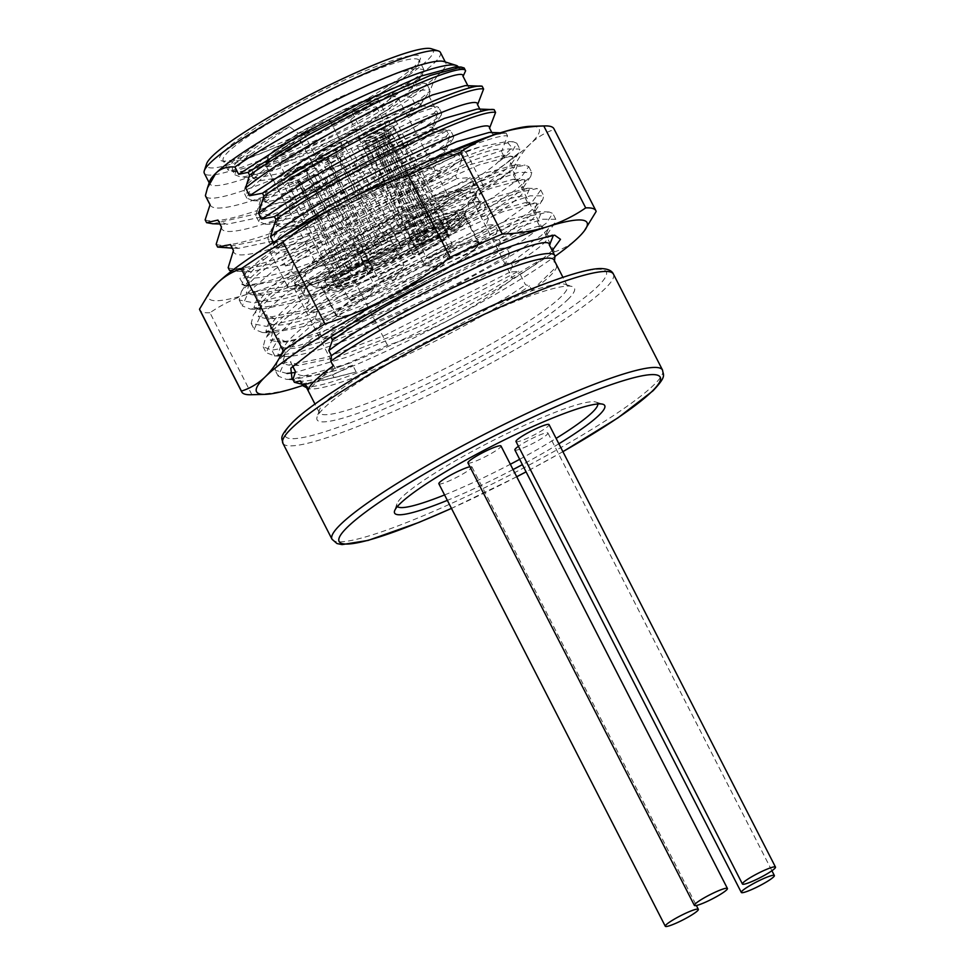 <?xml version="1.0" encoding="UTF-8"?>
<svg xmlns="http://www.w3.org/2000/svg" width="975" height="975" viewBox="0 0 975 975"><rect width="100%" height="100%" fill="white"/><g stroke="black" fill="none" stroke-linecap="round" stroke-linejoin="round"><path stroke-width="0.73" stroke-dasharray="4.88 3.66" d="M431.34 48.75A127.298 16.429 -27.1 0 1 427.269 60.413A127.298 16.429 -27.1 0 1 297.497 137.451A127.298 16.429 -27.1 0 1 206.627 163.751M414.972 65.886A112.71 14.552 -27.1 0 1 313.072 127.871A112.71 14.552 -27.1 0 1 221.337 160.741A112.71 14.552 -27.1 0 1 224.945 150.418A112.71 14.552 -27.1 0 1 339.848 82.205A112.71 14.552 -27.1 0 1 420.31 58.927A112.71 14.552 -27.1 0 1 414.972 65.886M440.395 52.431A132.6 17.111 -27.1 0 1 434.131 63.107A132.6 17.111 -27.1 0 1 306.564 139.754A132.6 17.111 -27.1 0 1 204.311 173.245M209.686 181.277A132.6 17.111 152.9 0 0 209.698 183.775A132.6 17.111 152.9 0 0 311.963 150.284A132.6 17.111 152.9 0 0 439.53 73.649C434.753 78.232 431.242 85.727 428.976 96.123A141.887 18.318 152.9 0 1 292.634 170.759A141.887 18.318 152.9 0 1 205.627 196.194M210.039 204.811L210.076 204.701C212.513 210.892 229.613 208.516 261.373 197.559C313.511 180.399 395.947 139.973 437.69 113.149L428.976 96.123M205.14 219.863C212.477 222.763 229.881 219.643 257.351 210.502L261.373 197.559M333.194 365.93L308.392 389.963M292.719 366.198L290.379 361.628L282.214 363.602L284.42 356.558L282.982 353.742L277.838 354.815L281.397 344.077L278.399 338.215L270.233 340.19L272.439 333.145L271.001 330.33L265.858 331.403L269.417 320.665L266.419 314.803L258.253 316.778L260.459 309.733L259.021 306.918L253.878 307.99L257.437 297.253L254.438 291.403L246.273 293.365L248.479 286.321L247.041 283.506L241.897 284.578L245.456 273.841L242.458 267.991L232.708 270.173M274.804 241.617L273.5 242.434M273.561 242.556L285.98 240.082L279.996 245.871L279.447 247.492L280.885 250.307L286.15 249.21L282.543 260.118C348.099 208.955 505.842 135.098 501.503 151.673L507.561 135.854C496.507 134.355 449.036 152.795 394.034 181.021C357.715 198.437 324.395 216.401 294.084 234.926L285.98 240.082M553.373 235.402L547.962 235.877L546.524 233.074L548.925 226.943L540.455 227.76L537.457 221.91L541.552 211.977L535.982 212.465L534.544 209.662L537.018 203.361L528.462 204.348L525.476 198.498L529.571 188.565L524.002 189.053L522.563 186.249L525.038 179.948L516.482 180.936L513.484 175.086L517.591 165.153L512.021 165.64L510.583 162.837L513.057 156.536L504.502 157.523L501.284 155.829L468.305 165.226L409.061 192.112L341.36 229.137L285.541 265.968L282.543 260.118M285.541 265.968L293.597 264.018L291.428 270.904C266.943 289.002 256.145 301.007 259.021 306.918L260.301 309.453L262.373 301.336L292.866 273.719L291.428 270.904M292.866 273.719L298.131 272.622L294.523 283.53C360.08 232.367 517.822 158.511 513.484 175.086L516.336 180.448L513.264 179.242L480.285 188.638L421.042 215.524L353.34 252.549L297.521 289.38L294.523 283.53M297.521 289.38L305.577 287.43L303.408 294.316C278.923 312.414 268.125 324.419 271.001 330.33L272.281 332.865L274.353 324.748L304.846 297.131L303.408 294.316M304.846 297.131L310.111 296.034L306.503 306.942C372.06 255.779 529.803 181.923 525.476 198.498L528.316 203.848L525.245 202.654L492.265 212.05L433.022 238.936L365.32 275.962L309.502 312.792L306.503 306.942M309.502 312.792L317.558 310.842L315.388 317.728C290.903 335.827 280.105 347.831 282.982 353.742L284.261 356.277L286.333 348.16L316.826 320.543L315.388 317.728M316.826 320.543L322.091 319.447L318.484 330.354C384.04 279.191 541.783 205.335 537.457 221.91L540.321 227.321L537.859 226.358L505.976 235.987L447.013 263.518L379.117 301.507L323.127 339.41L318.484 330.354M323.127 339.41L328.465 337.825L327.917 339.519M302.652 385.503A185.652 23.961 152.9 0 0 453.07 317.85A185.652 23.961 152.9 0 0 554.982 256.388M552.216 250.563L544.062 257.632C507.049 286.93 413.717 337.569 349.379 363.261L314.718 375.399L292.963 379.58M585.329 229.576L578.285 237.534C571.326 244.213 563.379 249.003 554.434 251.891A198.912 25.667 -27.1 0 1 512.643 278.704C493.716 293.682 473.862 306.735 453.07 317.85C432.242 328.88 410.39 338.02 387.514 345.296A198.912 25.667 -27.1 0 1 335.29 368.526C323.322 376.752 310.428 383.065 296.583 387.465C282.689 391.767 267.784 394.18 251.879 394.692A198.912 25.667 -27.1 0 1 250.868 394.741M335.29 368.526L293.353 286.589C277.448 287.101 262.555 289.514 248.662 293.816A185.652 23.961 152.9 0 0 405.149 224.201C425.977 213.184 447.83 204.031 470.706 196.755L512.643 278.704M251.879 394.692L209.954 312.756C221.91 304.529 234.817 298.216 248.662 293.816A185.652 23.961 152.9 0 1 211.453 289.612M387.514 345.296L345.589 263.348C364.516 248.369 384.369 235.328 405.149 224.201A185.652 23.961 152.9 0 0 530.363 143.886C537.322 137.219 545.281 132.429 554.214 129.529L596.152 211.478M554.434 251.891L512.497 169.955C517.493 159.352 523.453 150.662 530.363 143.886A185.652 23.961 152.9 0 0 530.595 126.299M209.954 312.756A198.912 25.667 -27.1 0 1 199.79 309.965M279.996 245.871L261.105 258.948L239.862 278.448L244.201 285.919L265.931 281.994L301.458 269.612C365.796 243.921 459.128 193.282 496.141 163.983L511.948 147.603L506.781 141.521L481.26 146.591C460.151 152.258 431.072 163.739 394.034 181.021M345.589 263.348A198.912 25.667 -27.1 0 1 293.353 286.589M512.497 169.955A198.912 25.667 -27.1 0 1 470.706 196.755M553.934 128.749A198.912 25.667 -27.1 0 1 554.214 129.529M286.15 249.21C340.031 210.929 438.043 160.692 481.26 146.591M504.355 157.036L501.503 151.673L504.502 157.523M507.561 135.854L506.122 133.051L494.02 134.818M422.626 163.41L294.084 234.926M506.122 133.051L492.521 134.111L489.304 132.417M492.521 134.111L489.584 128.152M494.142 109.639L480.541 110.699L477.323 109.005M480.541 110.699L477.604 104.739M482.162 86.227L468.561 87.287L465.343 85.593M468.561 87.287L463.076 76.367M464.173 67.994L459.115 68.835L457.714 67.287M459.115 68.835L458.469 67.555C450.584 66.983 444.271 69.018 439.53 73.649A132.6 17.111 -27.1 0 0 445.794 62.961L445.283 61.961M458.25 66.922A141.887 18.318 -27.1 0 1 458.469 67.555M443.771 61.498A132.6 17.111 -27.1 0 1 445.794 62.961M437.69 113.149L431.633 128.956L433.071 131.771L446.672 130.711C404.942 157.536 322.493 197.962 270.355 215.109L226.931 224.274L218.254 220.862M221.459 227.126L221.496 227.017C220.228 249.576 381.042 181.728 449.67 136.561L446.672 130.711M449.67 136.561L443.613 152.368L445.051 155.183L458.652 154.123L337.387 216.986L276.912 240.301L238.448 248.357L230.77 245.334M233.439 250.538L233.476 250.429C232.208 272.988 393.023 205.14 461.65 159.973L458.652 154.123M461.65 159.973L455.593 175.78L457.031 178.596L470.633 177.535L349.367 240.398L288.892 263.713L250.429 271.769L242.458 267.991M242.751 268.747L245.456 273.841C245.578 291.44 354.595 250.27 433.656 206.627L473.631 183.385L470.633 177.535M473.631 183.385L469.572 193.16L475.02 192.684L509.84 166.298L510.583 162.837M510.693 163.008L512.021 165.64C513.849 169.504 502.003 179.461 476.458 195.488L475.02 192.684M476.458 195.488L473.935 201.935L482.613 200.947L442.638 224.177L336.704 274.109L291.464 289.977L262.421 295.181L254.438 291.403M254.731 292.159L257.437 297.253C256.169 319.812 416.983 251.964 485.611 206.798L482.613 200.947M485.611 206.798L481.553 216.572L487 216.097L521.82 189.711L522.563 186.249M522.673 186.42L524.002 189.053C525.83 192.916 513.983 202.873 488.438 218.9L487 216.097M488.438 218.9L485.916 225.347L494.593 224.36L373.327 287.223L312.853 310.538L274.389 318.593L266.419 314.803M266.711 315.571L269.417 320.665C268.149 343.224 428.963 275.377 497.591 230.21L494.593 224.36M497.591 230.21L493.533 239.984L498.981 239.509L533.8 213.123L534.544 209.662M534.653 209.832L535.982 212.465C537.81 216.328 525.964 226.273 500.419 242.312L498.981 239.509M500.419 242.312L497.896 248.759L506.573 247.772L385.308 310.635L324.833 333.95L286.37 342.006L278.399 338.215M278.692 338.983L281.397 344.077C280.13 366.637 440.944 298.777 509.572 253.622L506.573 247.772M509.572 253.622L505.513 263.396L510.961 262.921L545.768 236.547L546.524 233.074M546.634 233.244L547.962 235.877C549.79 239.74 537.944 249.685 512.399 265.724L510.961 262.921M512.399 265.724L509.876 272.171L518.554 271.184L397.288 334.047L336.814 357.362L298.35 365.418L290.379 361.628M531.96 290.513L556.762 266.48A139.23 17.964 -27.1 0 1 549.949 276.01A139.23 17.964 -27.1 0 1 531.96 290.513L529.559 285.833L525.501 284.761L518.554 271.184M556.762 266.48L554.495 260.837M554.994 256.181L549.473 245.2M509.876 272.171L384.686 335.376L325.882 357.533L288.576 365.064L282.214 363.602M516.823 244.323L552.557 235.182M544.062 257.632L491.01 290.075L419.457 326.503L348.002 356.801L295.206 372.487M287.028 373.462L275.157 370.232L277.363 361.603L294.121 344.467L324.492 321.835L411.023 270.051L498.798 227.65L530.571 215.792L549.083 211.989L552.74 213.415L546.378 223.08L522.783 240.533L437.336 288.612L337.63 332.792L297.887 345.82L271.854 350.11L263.177 346.832L265.383 338.203L282.128 321.067L312.487 298.447L399.007 246.651L486.781 204.25L518.566 192.38L537.091 188.577L540.759 190.015L532.801 201.082L504.343 221.288L405.332 275.023L300.836 318.033L266.321 326.357L251.197 323.42L253.402 314.779L270.173 297.631L300.532 275.011L387.063 223.226L474.825 180.826L506.598 168.967L525.123 165.165L528.779 166.591L520.833 177.657L492.387 197.864L393.364 251.599L288.856 294.621L254.329 302.945L239.216 299.995L241.422 291.367L258.192 274.219L288.551 251.599L375.082 199.814L462.845 157.414L494.63 145.555L513.143 141.753L516.799 143.191L512.655 150.723L496.141 163.983M497.896 248.759C431.255 289.66 305.845 344.48 276.839 341.664L286.37 342.006M322.091 319.447L381.968 281.836L449.719 245.846L507.305 220.399L539.455 211.636L541.552 211.977M284.42 356.558L284.493 356.314C313.572 359.117 439.067 304.212 505.513 263.396M301.738 384.028L334.072 377.715L356.168 371.975L307.247 384.235L300.495 381.591M356.168 371.975L352.718 365.235L332.633 374.912C311.123 381.286 297.887 382.822 292.927 379.494M352.718 365.235C317.692 376.777 298.618 378.922 295.51 371.646L295.474 371.768M303.444 386.051A141.887 18.318 152.9 0 0 394.692 356.899A141.887 18.318 152.9 0 0 525.501 284.761M306.223 386.965A139.23 17.964 152.9 0 0 307.491 388.16A139.23 17.964 152.9 0 0 400.274 358.069A139.23 17.964 152.9 0 0 529.559 285.833M325.979 401.505A139.23 17.964 152.9 0 0 319.398 410.097A139.23 17.964 152.9 0 0 319.41 412.717A139.23 17.964 152.9 0 0 426.782 377.557A139.23 17.964 152.9 0 0 560.722 297.082A139.23 17.964 152.9 0 0 567.304 285.87A139.23 17.964 152.9 0 0 565.183 284.322A139.23 17.964 152.9 0 0 451.864 324.931A139.23 17.964 152.9 0 0 325.979 401.505M554.129 260.118A139.23 17.964 -27.1 0 1 554.361 261.8M567.596 299.776A144.544 18.659 152.9 0 0 572.227 286.528A144.544 18.659 152.9 0 0 454.582 328.697A144.544 18.659 152.9 0 0 323.907 408.172A144.544 18.659 152.9 0 0 317.07 417.105A144.544 18.659 152.9 0 0 420.249 387.246A144.544 18.659 152.9 0 0 567.596 299.776M558.87 443.783A118.024 15.234 -27.1 0 1 522.381 464.624M513.045 469.56A118.024 15.234 -27.1 0 1 447.354 500.358M597.809 403.979A112.71 14.552 152.9 0 0 595.896 402.053A112.71 14.552 152.9 0 0 504.16 434.935A112.71 14.552 152.9 0 0 402.248 496.909A112.71 14.552 152.9 0 0 396.923 503.868A112.71 14.552 152.9 0 0 397.361 506.549M444.576 494.934A112.71 14.552 152.9 0 0 510.339 464.271M519.663 459.322A112.71 14.552 152.9 0 0 556.103 438.384M438.86 483.771A18.562 2.401 152.9 0 0 453.18 479.078A18.562 2.401 152.9 0 0 471.035 468.341A18.562 2.401 152.9 0 0 471.912 466.854A18.562 2.401 152.9 0 0 469.901 466.745M516.007 441.529A18.562 2.401 152.9 0 0 530.327 436.837A18.562 2.401 152.9 0 0 548.182 426.112A18.562 2.401 152.9 0 0 549.059 424.612M514.873 449.95A18.562 2.401 152.9 0 0 529.193 445.258A18.562 2.401 152.9 0 0 547.048 434.533A18.562 2.401 152.9 0 0 547.926 433.034A18.562 2.401 152.9 0 0 536.347 436.447A18.562 2.401 152.9 0 0 518.456 446.306M467.939 462.906A18.562 2.401 152.9 0 0 482.259 458.226A18.562 2.401 152.9 0 0 500.114 447.488A18.562 2.401 152.9 0 0 500.992 446.002M334.072 377.715L332.633 374.912M349.379 363.261L293.048 379.068M289.843 379.324L286.418 379.36L278.155 376.094L284.615 362.103L311.573 338.971L407.587 279.386L509.084 230.514L542.1 219.265L555.738 219.277L554.738 223.104L540.857 235.877L512.765 254.633L427.391 300.861L334.961 340.738L298.777 352.231L274.853 355.96L266.175 352.682L272.622 338.703L299.569 315.571L395.606 255.974L497.116 207.102L530.144 195.841L543.758 195.865L542.783 199.68L528.864 212.477L500.638 231.307L414.911 277.692L322.274 317.582L286.175 328.965L262.47 332.536L254.195 329.27L260.654 315.278L287.601 292.159L383.602 232.574L485.111 183.69L518.139 172.441L531.777 172.453L530.802 176.256L516.884 189.053L488.682 207.894L402.955 254.268L310.33 294.158L274.219 305.553L250.514 309.124L242.214 305.858L248.674 291.866L275.632 268.734L371.646 209.15L473.143 160.278L506.171 149.029L519.797 149.041L518.81 152.856L492.936 174.086L438.896 206.225L369.537 241.032L301.458 269.612M548.925 226.943L547.207 226.7L514.702 235.938L455.825 262.555L387.209 299.8L328.465 337.825M277.838 354.815L284.493 356.314L274.853 355.96L271.854 350.11L276.839 341.664L270.233 340.19M473.935 201.935L443.93 219.058L331.378 272.33L283.359 289.258L252.635 294.828L246.273 293.365M298.131 272.622L357.983 235.024L425.673 199.058L483.283 173.599L515.495 164.812L517.591 165.153M485.916 225.347L360.799 288.527L301.957 310.696L264.615 318.24L258.253 316.778M310.111 296.034L369.952 258.448L437.69 222.458L495.3 196.999L527.463 188.224L529.571 188.565M248.479 286.321L250.392 277.924L280.885 250.307M253.878 307.99L260.288 309.477L297.619 301.933L356.436 279.764L481.553 216.572M241.897 284.578L248.308 286.065L279.008 280.507L326.978 263.591L439.42 210.368L469.572 193.16M261.105 258.948L264.091 259.533C250.331 271.257 244.652 279.252 247.041 283.506L248.32 286.041L244.201 285.919M537.018 203.361L534.873 203.007L502.686 211.794L445.051 237.266L377.349 273.256L317.558 310.842M265.858 331.403L272.257 332.889L309.575 325.345L368.416 303.176L493.533 239.984M525.038 179.948L522.893 179.595L490.717 188.382L433.132 213.83L365.442 249.807L305.577 287.43M513.057 156.536L510.912 156.183L478.737 164.97L421.102 190.442L353.401 226.432L293.597 264.018M231.697 270.952L234.28 271.184L271.257 263.847L329.587 242.129L457.031 178.596M228.162 267.686C247.345 277.058 379.884 221.191 455.593 175.78M222.3 247.772L259.277 240.435L317.606 218.717L445.051 155.183M216.182 244.274C235.365 253.646 367.904 197.779 443.613 152.368M212.842 223.75L258.789 213.306C308.709 196.609 384.369 160.582 433.071 131.771M270.355 215.109L258.789 213.306L257.351 210.502C307.271 193.793 382.931 157.767 431.633 128.956M264.091 259.533L279.447 247.492M413.936 69.225A110.065 14.211 -27.1 0 1 314.425 129.748A110.065 14.211 -27.1 0 1 224.847 161.85A110.065 14.211 -27.1 0 1 223.178 160.631A110.065 14.211 -27.1 0 1 228.369 151.759A110.065 14.211 -27.1 0 1 334.254 88.152A110.065 14.211 -27.1 0 1 419.128 60.353A110.065 14.211 -27.1 0 1 419.14 62.424A110.065 14.211 -27.1 0 1 413.936 69.225M418.726 78.585L382.237 104.666L324.09 136.671L266.65 162.216L231.928 171.527L227.955 169.967L233.171 161.131L274.292 132.161L338.898 97.549L397.629 73.028L416.02 68.36L423.906 69.688L422.845 73.832L418.726 78.585M289.38 126.592L247.333 156.622L236.791 167.688L234.865 174.769L232.525 170.186A106.104 13.699 152.9 0 1 237.522 161.631A106.104 13.699 152.9 0 1 289.38 126.592L298.277 133.319A91.626 11.822 -27.1 0 1 358.434 102.875L392.986 87.945L412.827 82.765L414.57 86.227L422.845 73.832M232.513 170.186A106.104 13.699 152.9 0 0 236.352 171.685A106.104 13.699 152.9 0 0 240.094 171.466C269.088 169.54 372.316 119.962 403.601 96.001L414.57 86.227M234.865 174.769L241.3 177.316L273.439 170.601L322.969 151.478L414.741 103.484L429.256 91.723L429.756 89.798L420.932 90.273L399.177 98.256L332.061 131.783L268.588 172.465L250.892 188.37L246.833 198.169L253.317 200.728L294.694 190.893L357.13 164.787L414.034 134.83L441.236 115.148L441.724 113.21L432.9 113.685L411.145 121.68L344.041 155.208L280.581 195.877L262.872 211.77L258.814 221.581L265.285 224.14L306.662 214.317L369.111 188.199L426.026 158.243L453.217 138.548L453.716 136.622L444.88 137.097L423.126 145.092L356.009 178.62L292.537 219.302L274.84 235.194L270.794 244.993L277.278 247.553L308.831 241.008L279.52 247.638L275.864 240.52L280.069 235.572L314.048 210.161L365.588 180.582L414.546 157.645L442.15 149.419L444.478 150.418A91.626 11.822 -27.1 0 1 444.661 150.698A91.626 11.822 -27.1 0 1 440.334 158.072A91.626 11.822 -27.1 0 1 427.672 168.2L336.862 212.599L295.547 226.017L282.774 227.541L276.912 225.176L278.497 218.924L280.471 216.304L311.11 191.234L360.165 161.411L407.233 137.963L432.668 129.443L434.058 129.98L428.976 135.878L393.266 157.511L338.203 183.727L288.076 201.557L272.135 204.153L264.932 201.764L266.516 195.5L268.491 192.892L299.13 167.822L348.197 137.999L395.253 114.55L420.688 106.031L422.077 106.567L416.995 112.466L381.286 134.099L326.223 160.314L276.096 178.145L260.154 180.741L252.952 178.352L254.536 172.1L293.694 140.022L358.434 102.875M298.277 133.319L262.141 159.559L253.11 169.26L251.513 175.537L257.485 177.913L285.59 172.209L328.417 155.963L407.513 115.269L414.741 103.484L411.742 97.634L423.589 88.786L426.758 83.947L424.893 83.216L393.01 93.758L335.424 122.399L277.717 157.767L245.554 185.567L243.848 192.319L254.17 194.768L277.424 189.698L347.539 162.021L413.997 127.201L433.192 114.233L438.738 107.36L436.885 106.628L405.015 117.171L347.429 145.799L289.721 181.155L257.546 208.979L255.816 215.731L266.138 218.181L289.38 213.123L359.495 185.445L425.965 150.625L445.161 137.646L450.718 130.772L448.853 130.041L416.983 140.583L359.397 169.211L301.677 204.592L269.514 232.403L267.808 239.143L274.511 241.702L289.209 239.765L336.862 223.86L441.651 171.746A106.104 13.699 -27.1 0 1 308.831 241.008M276.912 225.176L275.474 222.361L279.033 213.501L312.122 186.761L364.565 155.427L412.096 132.49L426.721 127.347L432.62 127.177L432.254 128.627L427.538 133.075L349.55 175.354L301.36 194.415L269.502 201.325L263.494 198.949L267.053 190.088L300.142 163.349L352.584 132.015L400.116 109.078L414.741 103.935L420.639 103.764L420.274 105.202L407.513 115.269M427.672 168.2L441.651 171.746M275.474 222.361L281.47 224.738L317.826 216.316L372.048 193.952L421.115 168.468L444.234 152.027L444.478 150.418M240.094 171.466C267.369 172.38 374.875 123.167 411.742 97.634L403.601 96.001M460.663 160.534L419.53 189.491L354.924 224.104L296.193 248.625L277.802 253.293L269.917 251.964L270.977 247.833L275.096 243.067L311.586 216.998L369.732 184.994L427.172 159.437L461.894 150.126L465.867 151.686L460.663 160.534M287.869 287.052A110.065 14.211 152.9 0 1 293.073 278.192A110.065 14.211 -27.1 0 1 398.946 214.573A110.065 14.211 -27.1 0 1 483.832 186.773A110.065 14.211 -27.1 0 1 478.628 195.646A110.065 14.211 152.9 0 1 372.755 259.265A110.065 14.211 152.9 0 1 287.869 287.052L269.917 251.964M471.924 198.632A102.107 13.175 -27.1 0 1 379.604 254.78A102.107 13.175 -27.1 0 1 296.51 284.566A102.107 13.175 -27.1 0 1 299.776 275.206A102.107 13.175 -27.1 0 1 403.869 213.415A102.107 13.175 -27.1 0 1 476.751 192.331A102.107 13.175 -27.1 0 1 471.924 198.632M470.888 201.959A99.45 12.833 -27.1 0 1 380.969 256.657A99.45 12.833 -27.1 0 1 300.032 285.663A99.45 12.833 -27.1 0 1 298.508 284.566A99.45 12.833 -27.1 0 1 303.213 276.547A99.45 12.833 -27.1 0 1 398.885 219.07A99.45 12.833 -27.1 0 1 475.581 193.952A99.45 12.833 -27.1 0 1 475.593 195.829A99.45 12.833 -27.1 0 1 470.888 201.959M480.37 203.312A99.45 12.833 -27.1 0 0 403.674 228.43A99.45 12.833 -27.1 0 0 308.002 285.919A99.45 12.833 152.9 0 0 303.31 293.926A99.45 12.833 152.9 0 0 380.006 268.808A99.45 12.833 152.9 0 0 475.678 211.331A99.45 12.833 -27.1 0 0 480.37 203.312L475.581 193.952M461.699 217.547A82.875 10.701 -27.1 0 1 386.77 263.116A82.875 10.701 -27.1 0 1 319.325 287.296A82.875 10.701 -27.1 0 1 321.969 279.703A82.875 10.701 -27.1 0 1 406.465 229.539A82.875 10.701 -27.1 0 1 465.623 212.428A82.875 10.701 -27.1 0 1 461.699 217.547M460.663 220.886A80.23 10.359 -27.1 0 1 388.135 265.005A80.23 10.359 -27.1 0 1 322.835 288.405A80.23 10.359 -27.1 0 1 321.616 287.515A80.23 10.359 -27.1 0 1 325.406 281.044A80.23 10.359 -27.1 0 1 402.59 234.683A80.23 10.359 -27.1 0 1 464.453 214.415A80.23 10.359 -27.1 0 1 464.466 215.926A80.23 10.359 -27.1 0 1 460.663 220.886M475.044 248.978A80.23 10.359 -27.1 0 1 397.861 295.34A80.23 10.359 -27.1 0 1 335.997 315.607A80.23 10.359 -27.1 0 1 339.788 309.136A80.23 10.359 -27.1 0 1 416.959 262.775A80.23 10.359 -27.1 0 1 478.835 242.507A80.23 10.359 -27.1 0 1 475.044 248.978M474.484 249.222A79.56 10.274 152.9 0 0 478.237 242.812A79.56 10.274 152.9 0 0 416.886 262.909A79.56 10.274 152.9 0 0 340.348 308.892A79.56 10.274 152.9 0 0 336.582 315.303A79.56 10.274 152.9 0 0 397.946 295.206A79.56 10.274 152.9 0 0 474.484 249.222M324.602 291.891A79.56 10.274 -27.1 0 0 385.966 271.793A79.56 10.274 -27.1 0 0 462.503 225.81A79.56 10.274 152.9 0 0 466.257 219.399A79.56 10.274 152.9 0 0 404.905 239.497A79.56 10.274 152.9 0 0 328.368 285.48A79.56 10.274 -27.1 0 0 324.602 291.891L336.582 315.303M458.031 227.797A74.258 9.579 152.9 0 0 461.541 221.812A74.258 9.579 152.9 0 0 404.272 240.569A74.258 9.579 152.9 0 0 332.841 283.493A74.258 9.579 -27.1 0 0 329.331 289.478A74.258 9.579 -27.1 0 0 386.6 270.721A74.258 9.579 -27.1 0 0 458.031 227.797M453.802 219.521A74.258 9.579 152.9 0 0 457.299 213.537A74.258 9.579 152.9 0 0 454.618 212.489A74.258 9.579 152.9 0 0 392.535 235.962A74.258 9.579 152.9 0 0 328.599 275.218A74.258 9.579 152.9 0 0 325.808 278.399A74.258 9.579 152.9 0 0 325.089 281.202A74.258 9.579 152.9 0 0 382.358 262.446A74.258 9.579 152.9 0 0 453.802 219.521M445.49 203.3A74.258 9.579 152.9 0 0 448.281 200.119A74.258 9.579 152.9 0 0 449 197.316A74.258 9.579 152.9 0 0 391.731 216.072A74.258 9.579 152.9 0 0 320.3 258.997A74.258 9.579 152.9 0 0 316.79 264.981A74.258 9.579 152.9 0 0 319.471 266.029A74.258 9.579 152.9 0 0 381.566 242.556A74.258 9.579 152.9 0 0 445.49 203.3M269.344 159.413A74.258 9.579 152.9 0 0 265.822 163.995A74.258 9.579 152.9 0 0 265.834 165.397A74.258 9.579 152.9 0 0 323.103 146.64A74.258 9.579 152.9 0 0 394.534 103.716A74.258 9.579 152.9 0 0 398.044 97.732A74.258 9.579 152.9 0 0 396.91 96.915A74.258 9.579 152.9 0 0 336.472 118.572A74.258 9.579 152.9 0 0 269.344 159.413M387.672 101.022A68.957 8.897 152.9 0 0 389.878 94.709A68.957 8.897 152.9 0 0 333.755 114.818A68.957 8.897 152.9 0 0 271.416 152.734A68.957 8.897 152.9 0 0 268.149 156.999A68.957 8.897 152.9 0 0 317.375 142.752A68.957 8.897 152.9 0 0 387.672 101.022M329.038 121.217A14.588 1.877 152.9 0 0 329.721 120.047A14.588 1.877 152.9 0 0 318.472 123.727A14.588 1.877 152.9 0 0 304.444 132.161A14.588 1.877 152.9 0 0 303.761 133.331A14.588 1.877 152.9 0 0 315.01 129.651A14.588 1.877 152.9 0 0 329.038 121.217M377.106 99.84A14.588 1.877 152.9 0 0 377.788 98.658A14.588 1.877 152.9 0 0 366.539 102.351A14.588 1.877 152.9 0 0 352.511 110.772A14.588 1.877 152.9 0 0 351.817 111.954A14.588 1.877 152.9 0 0 363.066 108.262A14.588 1.877 152.9 0 0 377.106 99.84M375.972 108.262A14.588 1.877 152.9 0 0 376.655 107.079A14.588 1.877 152.9 0 0 365.406 110.772A14.588 1.877 152.9 0 0 351.378 119.194A14.588 1.877 152.9 0 0 350.683 120.376A14.588 1.877 152.9 0 0 361.932 116.683A14.588 1.877 152.9 0 0 375.972 108.262M299.959 142.07A14.588 1.877 152.9 0 0 300.641 140.9A14.588 1.877 152.9 0 0 289.392 144.58A14.588 1.877 152.9 0 0 275.364 153.014A14.588 1.877 152.9 0 0 274.682 154.184A14.588 1.877 152.9 0 0 285.931 150.503A14.588 1.877 152.9 0 0 299.959 142.07M341.018 144.629A14.588 1.877 152.9 0 0 341.701 143.459A14.588 1.877 152.9 0 0 330.452 147.14A14.588 1.877 152.9 0 0 316.424 155.573A14.588 1.877 152.9 0 0 315.742 156.743A14.588 1.877 152.9 0 0 326.991 153.063A14.588 1.877 152.9 0 0 341.018 144.629M346.052 142.387A20.548 2.657 152.9 0 0 347.015 140.741A20.548 2.657 152.9 0 0 331.171 145.933A20.548 2.657 152.9 0 0 311.391 157.804A20.548 2.657 152.9 0 0 310.428 159.461A20.548 2.657 152.9 0 0 326.272 154.269A20.548 2.657 152.9 0 0 346.052 142.387M401.237 250.246A20.548 2.657 152.9 0 0 402.212 248.588A20.548 2.657 152.9 0 0 402.066 248.442A20.548 2.657 152.9 0 0 385.673 254.109A20.548 2.657 152.9 0 0 366.588 265.663A20.548 2.657 152.9 0 0 365.576 267.113A20.548 2.657 152.9 0 0 365.613 267.308A20.548 2.657 152.9 0 0 381.469 262.129A20.548 2.657 152.9 0 0 401.237 250.246M400.164 249.478A19.89 2.572 152.9 0 0 401.103 247.882A19.89 2.572 152.9 0 0 400.957 247.735A19.89 2.572 152.9 0 0 385.101 253.22A19.89 2.572 152.9 0 0 366.624 264.396A19.89 2.572 152.9 0 0 365.649 265.797A19.89 2.572 152.9 0 0 365.686 266.004A19.89 2.572 152.9 0 0 381.03 260.971A19.89 2.572 152.9 0 0 400.164 249.478M345.284 147.53L396.74 239.363A19.89 2.572 152.9 0 0 396.74 239.363A19.89 2.572 152.9 0 1 395.801 240.971A19.89 2.572 -27.1 0 1 376.703 252.452A19.89 2.572 152.9 0 1 369.988 255.438L326.467 159.291A15.917 2.06 152.9 0 0 344.528 148.809A15.917 2.06 152.9 0 0 345.284 147.53A15.917 2.06 152.9 0 0 335.766 150.284A15.917 2.06 152.9 0 0 316.948 162.021A15.917 2.06 152.9 0 0 326.467 159.291C327.588 158.767 328.855 159.937 330.269 162.776L371.585 253.89L369.988 255.438A19.89 2.572 -27.1 0 1 361.335 257.485A19.89 2.572 -27.1 0 1 361.323 257.485A19.89 2.572 -27.1 0 1 362.273 255.889A19.89 2.572 152.9 0 1 381.383 244.408L379.787 245.944A14.588 1.877 152.9 0 0 366.746 253.902A14.588 1.877 -27.1 0 0 366.052 255.072L378.032 278.484A14.588 1.877 -27.1 0 1 378.727 277.314A14.588 1.877 152.9 0 1 392.754 268.881A14.588 1.877 152.9 0 1 404.003 265.2A14.588 1.877 152.9 0 1 403.869 265.748A14.588 1.877 152.9 0 1 403.321 266.37A14.588 1.877 -27.1 0 1 390.756 274.085A14.588 1.877 -27.1 0 1 378.556 278.692A14.588 1.877 -27.1 0 1 378.032 278.484M401.103 247.882L396.752 239.363A19.89 2.572 152.9 0 0 388.087 241.422A19.89 2.572 152.9 0 0 381.383 244.408L335.766 150.284L336.582 156.658L379.787 245.944A14.588 1.877 152.9 0 1 386.49 242.97L336.936 156.5L335.766 150.284L388.087 241.422L386.49 242.97A14.588 1.877 152.9 0 1 392.023 241.776A14.588 1.877 152.9 0 0 392.023 241.776L404.003 265.2M330.622 162.618A10.81 1.402 152.9 0 0 342.712 155.586A10.81 1.402 152.9 0 0 343.224 154.708L392.023 241.776A14.588 1.877 152.9 0 1 391.341 242.958A14.588 1.877 -27.1 0 1 378.288 250.904L330.622 162.618C329.002 159.863 327.612 158.754 326.467 159.291L376.703 252.452L378.288 250.904A14.588 1.877 152.9 0 1 371.585 253.89A14.588 1.877 -27.1 0 1 366.052 255.072L323.968 164.556A10.81 1.402 -27.1 0 1 336.582 156.658M389.086 123.252A14.588 1.877 152.9 0 0 389.768 122.07A14.588 1.877 152.9 0 0 378.519 125.763A14.588 1.877 152.9 0 0 364.492 134.184A14.588 1.877 152.9 0 0 363.797 135.367A14.588 1.877 152.9 0 0 375.046 131.674A14.588 1.877 152.9 0 0 389.086 123.252M394.119 121.01A20.548 2.657 152.9 0 0 395.082 119.352A20.548 2.657 152.9 0 0 379.238 124.544A20.548 2.657 152.9 0 0 359.458 136.427A20.548 2.657 152.9 0 0 358.495 138.084A20.548 2.657 152.9 0 0 374.339 132.893A20.548 2.657 152.9 0 0 394.119 121.01M449.304 228.857A20.548 2.657 152.9 0 0 450.279 227.212A20.548 2.657 152.9 0 0 450.133 227.053A20.548 2.657 152.9 0 0 433.741 232.733A20.548 2.657 152.9 0 0 414.655 244.274A20.548 2.657 152.9 0 0 413.644 245.724A20.548 2.657 152.9 0 0 413.68 245.932A20.548 2.657 152.9 0 0 429.536 240.74A20.548 2.657 152.9 0 0 449.304 228.857M448.232 228.101A19.89 2.572 152.9 0 0 449.17 226.493A19.89 2.572 152.9 0 0 449.024 226.346A19.89 2.572 152.9 0 0 433.168 231.843A19.89 2.572 152.9 0 0 414.692 243.019A19.89 2.572 152.9 0 0 413.717 244.42A19.89 2.572 152.9 0 0 413.753 244.615A19.89 2.572 152.9 0 0 429.097 239.594A19.89 2.572 152.9 0 0 448.232 228.101M393.339 126.141L444.807 217.973A19.89 2.572 152.9 0 0 444.807 217.973A19.89 2.572 152.9 0 1 443.869 219.594A19.89 2.572 -27.1 0 1 424.771 231.075A19.89 2.572 152.9 0 1 418.056 234.061L374.534 137.902A15.917 2.06 152.9 0 0 392.596 127.433A15.917 2.06 152.9 0 0 393.339 126.141A15.917 2.06 152.9 0 0 383.833 128.895A15.917 2.06 152.9 0 0 365.016 140.644A15.917 2.06 152.9 0 0 374.534 137.902C375.655 137.39 376.923 138.548 378.337 141.387L419.652 232.513L418.056 234.061A19.89 2.572 -27.1 0 1 409.403 236.108A19.89 2.572 -27.1 0 1 409.39 236.096A19.89 2.572 -27.1 0 1 410.341 234.512A19.89 2.572 152.9 0 1 429.451 223.019L427.854 224.567A14.588 1.877 152.9 0 0 414.814 232.513A14.588 1.877 -27.1 0 0 414.119 233.683A14.588 1.877 -27.1 0 1 414.119 233.683L426.099 257.108A14.588 1.877 -27.1 0 1 426.794 255.925A14.588 1.877 152.9 0 1 440.822 247.504A14.588 1.877 152.9 0 1 452.071 243.811A14.588 1.877 152.9 0 1 451.925 244.359A14.588 1.877 152.9 0 1 451.388 244.993A14.588 1.877 -27.1 0 1 438.823 252.696A14.588 1.877 -27.1 0 1 426.623 257.315A14.588 1.877 -27.1 0 1 426.099 257.108M449.17 226.493L444.807 217.986A19.89 2.572 152.9 0 0 436.154 220.045A19.89 2.572 152.9 0 0 429.451 223.019L383.833 128.895L384.65 135.269L427.854 224.567A14.588 1.877 152.9 0 1 434.558 221.581L385.003 135.123L383.833 128.895L436.154 220.045L434.558 221.581A14.588 1.877 152.9 0 1 440.091 220.399L452.071 243.811M378.678 141.241A10.81 1.402 152.9 0 0 390.78 134.197A10.81 1.402 152.9 0 0 391.292 133.319L440.091 220.399A14.588 1.877 152.9 0 1 439.396 221.581A14.588 1.877 -27.1 0 1 426.355 229.527L378.678 141.241C377.069 138.487 375.68 137.377 374.534 137.902L424.771 231.075L426.355 229.527A14.588 1.877 152.9 0 1 419.652 232.513A14.588 1.877 -27.1 0 1 414.119 233.695L372.036 143.179A10.81 1.402 -27.1 0 1 384.65 135.269M387.952 131.674A14.588 1.877 152.9 0 0 388.635 130.492A14.588 1.877 152.9 0 0 377.386 134.184A14.588 1.877 152.9 0 0 363.358 142.606A14.588 1.877 152.9 0 0 362.663 143.788A14.588 1.877 152.9 0 0 373.913 140.095A14.588 1.877 152.9 0 0 387.952 131.674M392.986 129.431A20.548 2.657 152.9 0 0 393.949 127.774A20.548 2.657 152.9 0 0 378.105 132.966A20.548 2.657 152.9 0 0 358.325 144.848A20.548 2.657 152.9 0 0 357.362 146.506A20.548 2.657 152.9 0 0 373.206 141.314A20.548 2.657 152.9 0 0 392.986 129.431M448.171 237.278A20.548 2.657 152.9 0 0 449.146 235.633A20.548 2.657 152.9 0 0 449 235.475A20.548 2.657 152.9 0 0 432.607 241.154A20.548 2.657 152.9 0 0 413.522 252.696A20.548 2.657 152.9 0 0 412.51 254.146A20.548 2.657 152.9 0 0 412.547 254.353A20.548 2.657 152.9 0 0 428.403 249.161A20.548 2.657 152.9 0 0 448.171 237.278M447.098 236.523A19.89 2.572 152.9 0 0 448.037 234.914A19.89 2.572 152.9 0 0 447.891 234.768A19.89 2.572 152.9 0 0 432.035 240.264A19.89 2.572 152.9 0 0 413.558 251.44A19.89 2.572 152.9 0 0 412.583 252.842A19.89 2.572 152.9 0 0 412.62 253.037A19.89 2.572 152.9 0 0 427.964 248.016A19.89 2.572 152.9 0 0 447.098 236.523M392.206 134.562L443.674 226.395A19.89 2.572 152.9 0 0 443.674 226.395A19.89 2.572 152.9 0 1 442.735 228.016A19.89 2.572 -27.1 0 1 423.638 239.497A19.89 2.572 152.9 0 1 416.922 242.483L373.401 146.323A15.917 2.06 152.9 0 0 391.462 135.854A15.917 2.06 152.9 0 0 392.206 134.562A15.917 2.06 152.9 0 0 382.7 137.317A15.917 2.06 152.9 0 0 363.882 149.065A15.917 2.06 152.9 0 0 373.401 146.323C374.522 145.811 375.789 146.969 377.203 149.809L418.519 240.935L416.922 242.483A19.89 2.572 -27.1 0 1 408.269 244.53A19.89 2.572 -27.1 0 1 408.257 244.518A19.89 2.572 -27.1 0 1 409.207 242.933A19.89 2.572 152.9 0 1 428.317 231.441L426.721 232.988A14.588 1.877 152.9 0 0 413.68 240.935A14.588 1.877 -27.1 0 0 412.986 242.105A14.588 1.877 -27.1 0 1 412.986 242.105L424.966 265.529A14.588 1.877 -27.1 0 1 425.661 264.347A14.588 1.877 152.9 0 1 439.688 255.925A14.588 1.877 152.9 0 1 450.938 252.233A14.588 1.877 152.9 0 1 450.791 252.781A14.588 1.877 152.9 0 1 450.243 253.415A14.588 1.877 -27.1 0 1 437.69 261.117A14.588 1.877 -27.1 0 1 425.49 265.736A14.588 1.877 -27.1 0 1 424.966 265.529M448.037 234.914L443.674 226.407A19.89 2.572 152.9 0 0 435.021 228.467A19.89 2.572 152.9 0 0 428.317 231.441L382.7 137.317L383.516 143.691L426.721 232.988A14.588 1.877 152.9 0 1 433.424 230.002L383.87 143.544L382.7 137.317L435.021 228.467L433.424 230.002A14.588 1.877 152.9 0 1 438.957 228.82L450.938 252.233M377.544 149.662A10.81 1.402 152.9 0 0 389.647 142.618A10.81 1.402 152.9 0 0 390.158 141.741L438.957 228.82A14.588 1.877 152.9 0 1 438.263 230.002A14.588 1.877 -27.1 0 1 425.222 237.949L377.544 149.662C375.936 146.908 374.546 145.799 373.401 146.323L423.638 239.497L425.222 237.949A14.588 1.877 152.9 0 1 418.519 240.935A14.588 1.877 -27.1 0 1 412.986 242.117L370.902 151.6A10.81 1.402 -27.1 0 1 383.516 143.691M311.939 165.482A14.588 1.877 152.9 0 0 312.622 164.312A14.588 1.877 152.9 0 0 301.373 167.993A14.588 1.877 152.9 0 0 287.345 176.426A14.588 1.877 152.9 0 0 286.662 177.596A14.588 1.877 152.9 0 0 297.911 173.916A14.588 1.877 152.9 0 0 311.939 165.482M316.972 163.239A20.548 2.657 152.9 0 0 317.935 161.594A20.548 2.657 152.9 0 0 302.092 166.786A20.548 2.657 152.9 0 0 282.311 178.657A20.548 2.657 152.9 0 0 281.348 180.314A20.548 2.657 152.9 0 0 297.192 175.122A20.548 2.657 152.9 0 0 316.972 163.239M372.158 271.099A20.548 2.657 152.9 0 0 373.133 269.441A20.548 2.657 152.9 0 0 372.986 269.295A20.548 2.657 152.9 0 0 356.594 274.962A20.548 2.657 152.9 0 0 337.508 286.516A20.548 2.657 152.9 0 0 336.497 287.966A20.548 2.657 152.9 0 0 336.533 288.173A20.548 2.657 152.9 0 0 352.389 282.982A20.548 2.657 152.9 0 0 372.158 271.099M371.085 270.331A19.89 2.572 152.9 0 0 372.023 268.734A19.89 2.572 152.9 0 0 371.877 268.588A19.89 2.572 152.9 0 0 356.021 274.072A19.89 2.572 152.9 0 0 337.545 285.248A19.89 2.572 152.9 0 0 336.57 286.65A19.89 2.572 152.9 0 0 336.607 286.857A19.89 2.572 152.9 0 0 351.951 281.824A19.89 2.572 152.9 0 0 371.085 270.331M316.205 168.382L367.66 260.215A19.89 2.572 152.9 0 1 367.673 260.228A19.89 2.572 152.9 0 1 366.722 261.824A19.89 2.572 -27.1 0 1 347.624 273.305A19.89 2.572 152.9 0 1 340.909 276.291L297.387 180.143A15.917 2.06 152.9 0 0 315.449 169.662A15.917 2.06 152.9 0 0 316.205 168.382A15.917 2.06 152.9 0 0 306.686 171.137A15.917 2.06 152.9 0 0 287.869 182.873A15.917 2.06 152.9 0 0 297.387 180.143C298.508 179.619 299.776 180.789 301.19 183.629L342.505 274.743L340.909 276.291A19.89 2.572 -27.1 0 1 332.256 278.338A19.89 2.572 -27.1 0 1 332.243 278.338A19.89 2.572 -27.1 0 1 333.194 276.742A19.89 2.572 152.9 0 1 352.304 265.261L350.707 266.797A14.588 1.877 152.9 0 0 337.667 274.755A14.588 1.877 -27.1 0 0 336.972 275.925L348.952 299.337A14.588 1.877 -27.1 0 1 349.647 298.167A14.588 1.877 152.9 0 1 363.675 289.733A14.588 1.877 152.9 0 1 374.924 286.053A14.588 1.877 152.9 0 1 374.79 286.601A14.588 1.877 152.9 0 1 374.242 287.223A14.588 1.877 -27.1 0 1 361.676 294.938A14.588 1.877 -27.1 0 1 349.477 299.544A14.588 1.877 -27.1 0 1 348.952 299.337M367.66 260.215A19.89 2.572 152.9 0 0 359.007 262.275A19.89 2.572 152.9 0 0 352.304 265.261L306.686 171.137L307.503 177.511L350.707 266.797A14.588 1.877 152.9 0 1 357.411 263.823L307.856 177.353L306.686 171.137L359.007 262.275L357.411 263.823A14.588 1.877 152.9 0 1 362.944 262.628A14.588 1.877 152.9 0 0 362.944 262.628L374.924 286.053M301.543 183.471A10.81 1.402 152.9 0 0 313.633 176.438A10.81 1.402 152.9 0 0 314.145 175.561L362.944 262.628A14.588 1.877 152.9 0 1 362.261 263.811A14.588 1.877 -27.1 0 1 349.208 271.757L301.543 183.471C299.922 180.716 298.533 179.607 297.387 180.143L347.624 273.305L349.208 271.757A14.588 1.877 152.9 0 1 342.505 274.743A14.588 1.877 -27.1 0 1 336.972 275.925L294.889 185.408A10.81 1.402 -27.1 0 1 307.503 177.511M293.731 421.602A180.338 23.278 -27.1 0 1 498.432 302.933A180.338 23.278 -27.1 0 1 597.773 286.358A180.338 23.278 -27.1 0 1 393.071 405.015A180.338 23.278 -27.1 0 1 293.731 421.602M613.409 274.085A185.652 23.961 -27.1 0 1 604.646 289.039A185.652 23.961 -27.1 0 1 426.051 396.35A185.652 23.961 -27.1 0 1 282.884 443.235M662.537 370.073A185.652 23.961 -27.1 0 1 653.762 385.04A185.652 23.961 -27.1 0 1 475.166 492.338A185.652 23.961 -27.1 0 1 332 539.224M562.892 451.644A180.338 23.278 -27.1 0 1 526.073 471.839M516.713 476.726A180.338 23.278 -27.1 0 1 451.449 508.377M442.638 224.177L443.93 219.058M439.42 210.368L433.656 206.627M330.269 162.776A10.81 1.402 -27.1 0 1 323.968 164.556C322.506 162.569 321.067 161.631 319.654 161.74L326.649 159.181C335.205 155.11 340.787 151.917 343.407 149.614L343.468 149.553C342.542 150.662 342.457 152.38 343.224 154.708A10.81 1.402 152.9 0 0 336.936 156.5M378.337 141.387A10.81 1.402 -27.1 0 1 372.036 143.179C370.573 141.18 369.135 140.242 367.721 140.351L374.717 137.792C383.273 133.721 388.854 130.528 391.475 128.225L391.536 128.164C390.609 129.285 390.524 131.003 391.292 133.319A10.81 1.402 152.9 0 0 385.003 135.123M377.203 149.809A10.81 1.402 -27.1 0 1 370.902 151.6C369.44 149.614 368.002 148.663 366.588 148.773L373.583 146.213C382.139 142.143 387.721 138.962 390.341 136.646L390.402 136.585C389.476 137.707 389.391 139.425 390.158 141.741A10.81 1.402 152.9 0 0 383.87 143.544M301.19 183.629A10.81 1.402 -27.1 0 1 294.889 185.408C293.426 183.422 291.988 182.483 290.574 182.593L297.57 180.034C306.126 175.963 311.707 172.77 314.328 170.467L314.389 170.406C313.462 171.515 313.377 173.233 314.145 175.561A10.81 1.402 152.9 0 0 307.856 177.353M209.698 183.775L209.186 182.776M505.464 133.002L500.285 132.819M492.375 133.624L491.802 132.515M480.395 110.212L479.822 109.102M468.414 86.799L467.842 85.69M458.945 68.299L458.262 66.958M551.107 235.036L554.678 235.17M277.363 361.603L286.333 348.16M549.083 211.989L539.455 211.636M298.35 365.418L288.576 365.064M292.658 366.271L290.672 362.395M307.491 388.16L306.601 387.697M319.41 412.717L315.01 404.138M567.304 285.87L562.916 277.29M565.183 284.322L572.227 286.528M319.398 410.097L317.07 417.105M562.916 451.681L526.098 471.876M516.738 476.763L451.474 508.414M595.896 402.053L602.928 404.259M396.923 503.868L394.595 510.876M471.912 466.854L696.382 905.507M547.926 433.034L771.908 870.748M307.271 384.223L301.08 384.004M286.406 379.36L292.098 379.555M554.738 223.104L545.768 236.547M515.495 164.812L525.123 165.165M262.373 301.336L253.402 314.779M527.463 188.224L537.091 188.577M274.353 324.748L265.383 338.203M241.422 291.367L250.392 277.924M513.143 141.753L506.781 141.521M262.421 295.181L252.635 294.828M274.487 355.948L284.261 356.302M542.77 199.68L533.8 213.123M262.47 332.536L272.257 332.889M530.802 176.256L521.832 189.711M250.514 309.124L260.288 309.477M518.81 152.856L509.84 166.298M250.429 271.769L234.28 271.184M238.448 248.357L232.196 248.137M219.863 224.006L226.931 224.274M263.177 346.832L266.175 352.682M540.759 190.015L543.758 195.865M251.197 323.42L254.195 329.27M528.779 166.591L531.777 172.453M239.216 299.995L242.214 305.858M516.799 143.191L519.797 149.041M278.155 376.094L275.157 370.232M555.738 219.277L552.74 213.415M525.245 202.654L534.873 203.007M274.389 318.593L264.615 318.24M513.264 179.242L522.893 179.595M501.284 155.829L510.912 156.183M537.859 226.358L547.207 226.7M224.847 161.85L221.337 160.741M227.955 169.967L223.178 160.631M423.906 69.688L419.128 60.353M419.14 62.424L420.31 58.927M252.952 178.352L251.513 175.537M254.536 172.1L245.554 185.567M420.688 106.031L436.873 106.628M266.516 195.5L257.546 208.979M432.668 129.443L448.866 130.041M278.497 218.924L269.514 232.403M424.893 83.216L412.827 82.778M422.077 106.567L420.639 103.764M420.274 105.202L429.256 91.723M253.317 200.728L269.502 201.325M441.236 115.148L432.254 128.627M265.285 224.14L281.47 224.738M453.217 138.548L444.234 152.027M277.278 247.553L279.52 247.638M257.498 177.913L241.312 177.304M236.352 171.685L231.928 171.527M429.743 89.798L426.758 83.947M246.833 198.169L243.848 192.319M441.724 113.21L438.738 107.36M258.814 221.581L255.816 215.731M453.704 136.622L450.718 130.772M270.794 244.993L267.808 239.143M275.864 240.52L270.977 247.833M442.15 149.419L461.894 150.126M483.832 186.773L465.867 151.686M300.032 285.663L296.51 284.566M303.31 293.926L298.508 284.566M475.593 195.829L476.751 192.331M322.835 288.405L319.325 287.296M335.997 315.607L321.616 287.515M478.835 242.507L464.453 214.415M464.466 215.926L465.623 212.428M466.257 219.399L478.237 242.812M457.299 213.537L461.541 221.812M448.281 200.119L446.733 201.801C439.542 214.415 327.332 270.562 319.471 266.029M312.597 261.471C333.816 240.996 407.416 203.275 440.298 193.879C455.849 189.467 460.48 191.929 461.882 192.831L467.33 198.205C470.584 202.715 468.634 208.991 461.504 217.047C440.286 237.522 366.685 275.243 333.791 284.639C327.039 286.76 321.323 287.564 316.656 287.052C313.597 287.247 310.294 285.005 306.759 280.312C303.517 275.803 305.455 269.527 312.597 261.471M325.808 278.399L327.356 276.717C331.78 271.574 358.715 253.841 387.892 239.204C406.965 229.527 423.577 222.142 437.726 217.035C447.915 213.659 453.546 212.148 454.618 212.489M325.089 281.202L329.331 289.478M265.834 165.397L316.79 264.981M398.044 97.732L449 197.316M389.878 94.709L396.91 96.915M268.149 156.999L265.822 163.995M329.721 120.047L341.701 143.459M347.015 140.741L402.212 248.588M400.957 247.735L402.066 248.442M365.649 265.797L365.576 267.113M310.428 159.461L365.613 267.308M361.335 257.485L365.686 266.004M316.948 162.021L361.323 257.485M378.556 278.692L394.826 279.277L403.869 265.748M303.761 133.331L315.742 156.743M377.788 98.658L389.768 122.07M395.082 119.352L450.279 227.212M449.024 226.346L450.133 227.053M413.717 244.42L413.644 245.724M358.495 138.084L413.68 245.932M409.403 236.108L413.753 244.615M365.016 140.644L409.39 236.096M426.623 257.315L442.894 257.9L451.925 244.359M351.817 111.954L363.797 135.367M376.655 107.079L388.635 130.492M393.949 127.774L449.146 235.633M447.891 234.768L449 235.475M412.583 252.842L412.51 254.146M357.362 146.506L412.547 254.353M363.882 149.065L412.62 253.037M425.49 265.736L441.76 266.321L450.791 252.781M350.683 120.376L362.663 143.788M300.641 140.9L312.622 164.312M317.935 161.594L373.133 269.441M371.877 268.588L372.986 269.295M336.57 286.65L336.497 287.966M281.348 180.314L336.533 288.173M287.869 182.873L336.607 286.857M367.673 260.228L372.023 268.734M349.477 299.544L365.747 300.129L374.79 286.601M274.682 154.184L286.662 177.596M434.058 129.98L432.62 127.177M264.932 201.764L263.494 198.949"/><path stroke-width="1.46" d="M209.186 182.776L204.311 173.245A132.6 17.111 -27.1 0 1 204.299 170.747L206.627 163.751A127.298 16.429 -27.1 0 1 212.647 155.89A127.298 16.429 -27.1 0 1 327.734 85.885A127.298 16.429 -27.1 0 1 431.34 48.75L438.384 50.956A132.6 17.111 -27.1 0 1 440.395 52.431L445.283 61.961M204.299 170.747A132.6 17.111 -27.1 0 1 210.563 162.557A132.6 17.111 -27.1 0 1 330.452 89.639A132.6 17.111 -27.1 0 1 438.384 50.956M456.093 65.362L443.771 61.498A132.6 17.111 -27.1 0 0 335.851 100.169A132.6 17.111 -27.1 0 0 215.962 173.099A132.6 17.111 152.9 0 0 209.686 181.277L207.517 187.809L215.962 173.099C220.703 168.468 227.017 166.433 234.902 167.005A141.887 18.318 -27.1 0 1 363.309 95.964A141.887 18.318 -27.1 0 1 456.093 65.362A141.887 18.318 -27.1 0 1 458.25 66.922L458.262 66.958M232.708 270.173L229.6 270.502L228.162 267.686L233.476 250.429L230.478 244.579L217.62 247.089L216.182 244.274L221.496 227.017L217.937 220.07L206.578 222.666L205.14 219.863L210.076 204.701L205.408 195.573L207.517 187.809M205.408 195.573A141.887 18.318 152.9 0 0 205.627 196.194L210.039 204.811M330.025 337.484L344.857 327.807L330.025 337.484L290.818 368.209L292.098 379.567L292.963 379.58M331 337.301L332.438 340.104L328.831 350.561C394.936 300.458 553.215 227.675 549.425 245.31L553.373 235.402L552.557 235.182M301.933 384.211A141.887 18.318 152.9 0 0 302.152 384.832L300.239 380.884L301.933 384.211L305.992 385.283L308.392 389.963A139.23 17.964 -27.1 0 1 315.205 380.433A139.23 17.964 -27.1 0 1 333.194 365.93L330.793 361.25L331.427 355.631L328.831 350.561M300.239 380.884L294.365 382.298L292.927 379.494L295.51 371.646L292.719 366.198M457.714 67.287L455.252 66.848L421.298 76.038L361.81 102.314L294.304 138.45L238.643 174.306L234.902 167.005M238.643 174.306L248.125 172.343L249.563 175.159L245.59 187.882C310.635 135.732 467.878 60.901 463.028 76.477L465.611 70.809C462.662 59.085 324.833 122.314 249.563 175.159M249.6 195.731L262.458 193.221L263.896 196.024L258.582 213.293C324.139 162.13 481.882 88.274 477.543 104.849L483.6 89.03L482.162 86.227L465.343 85.593L432.364 94.989L373.12 121.875L305.419 158.901L249.6 195.731L245.59 187.882M261.58 219.143L274.438 216.633L275.876 219.436L270.562 236.706C336.119 185.543 493.862 111.686 489.523 128.261L495.58 112.442L494.142 109.639L477.323 109.005L444.356 118.402L385.101 145.287L317.411 182.313L261.58 219.143L258.582 213.293M273.5 242.434L270.562 236.706M554.982 256.388A185.652 23.961 152.9 0 0 578.285 237.534A185.652 23.961 152.9 0 0 584.196 231.051A185.652 23.961 152.9 0 0 546.999 226.846A185.652 23.961 152.9 0 0 390.5 296.449A185.652 23.961 152.9 0 0 265.298 376.764A185.652 23.961 152.9 0 0 265.066 394.363A185.652 23.961 152.9 0 0 296.583 387.465A185.652 23.961 152.9 0 0 302.652 385.503M344.857 327.807C373.803 310.001 406.014 292.537 441.492 275.425C471.327 261.385 496.446 251.026 516.823 244.323L554.678 235.17L560.503 239.326L552.216 250.563M584.196 231.051L596.152 211.478A198.912 25.667 -27.1 0 0 595.871 210.685A198.912 25.667 -27.1 0 0 585.707 207.907C573.751 216.133 560.844 222.446 546.999 226.846C533.106 231.148 518.212 233.549 502.308 234.073A198.912 25.667 -27.1 0 0 450.072 257.303C431.145 272.281 411.292 285.334 390.5 296.449C369.671 307.478 347.819 316.631 324.943 323.895A198.912 25.667 -27.1 0 0 283.164 350.707C278.168 361.311 272.208 370 265.298 376.764C258.338 383.443 250.38 388.233 241.434 391.121L199.509 309.185L210.332 291.086L217.376 283.116A185.652 23.961 152.9 0 0 211.453 289.612L210.332 291.086M265.066 394.363L250.868 394.741A198.912 25.667 -27.1 0 1 241.727 391.913A198.912 25.667 -27.1 0 1 241.434 391.121M502.308 234.073L460.371 152.124C472.339 143.898 485.233 137.597 499.078 133.197A185.652 23.961 152.9 0 0 342.578 202.812C321.799 213.927 301.945 226.98 283.018 241.958L324.943 323.895M585.707 207.907L543.782 125.958C527.877 126.482 512.972 128.895 499.078 133.197A185.652 23.961 152.9 0 1 530.595 126.299L544.781 125.921A198.912 25.667 -27.1 0 1 553.934 128.749L595.871 210.685M450.072 257.303L408.135 175.366C385.271 182.63 363.419 191.783 342.578 202.812A185.652 23.961 152.9 0 0 217.376 283.116C224.335 276.449 232.282 271.659 241.227 268.759A198.912 25.667 -27.1 0 1 283.018 241.958M283.164 350.707L241.227 268.759M241.727 391.913L199.79 309.965A198.912 25.667 -27.1 0 1 199.509 309.185M543.782 125.958A198.912 25.667 -27.1 0 1 544.781 125.921M408.135 175.366A198.912 25.667 -27.1 0 1 460.371 152.124M494.02 134.818L422.626 163.41M500.285 132.819L489.304 132.417L456.678 141.68L398.019 168.224L330.769 204.908L274.804 241.617M495.58 112.442C478.981 108.103 349.013 169.004 275.876 219.436M494.142 109.639C477.543 105.288 347.575 166.201 274.438 216.633M483.6 89.03C467.001 84.691 337.033 145.592 263.896 196.024M482.162 86.227C465.562 81.876 335.595 142.789 262.458 193.221M465.611 70.809L464.173 67.994L461.163 67.068L430.231 75.477L374.449 100.023L308.076 135.086L248.125 172.343M331.427 355.631A141.887 18.318 -27.1 0 1 467.768 280.995A141.887 18.318 -27.1 0 1 554.775 255.56A141.887 18.318 -27.1 0 1 554.994 256.181L554.361 261.8M295.206 372.487L287.028 373.462M302.152 384.832A141.887 18.318 152.9 0 0 303.444 386.051L306.601 387.697M305.992 385.283A139.23 17.964 152.9 0 0 306.223 386.965L315.01 404.138M330.793 361.25A139.23 17.964 -27.1 0 1 465.55 286.516A139.23 17.964 -27.1 0 1 554.129 260.118L562.916 277.29M441.492 275.425C399.457 297.143 363.102 318.703 332.438 340.104M447.354 500.358A118.024 15.234 -27.1 0 1 394.595 510.876A118.024 15.234 -27.1 0 1 400.177 503.587A118.024 15.234 -27.1 0 1 506.878 438.689A118.024 15.234 -27.1 0 1 602.928 404.259A118.024 15.234 -27.1 0 1 599.15 415.07A118.024 15.234 -27.1 0 1 558.87 443.783M522.381 464.624A118.024 15.234 -27.1 0 1 513.045 469.56M556.103 438.384A112.71 14.552 152.9 0 0 592.288 412.376A112.71 14.552 152.9 0 0 597.809 403.979M397.361 506.549A112.71 14.552 152.9 0 0 444.576 494.934M510.339 464.271A112.71 14.552 152.9 0 0 519.663 459.322M469.901 466.745A18.562 2.401 152.9 0 0 453.984 473.338A18.562 2.401 152.9 0 0 439.737 482.272A18.562 2.401 152.9 0 0 438.86 483.771L665.291 926.25A18.562 2.401 152.9 0 0 679.612 921.558A18.562 2.401 152.9 0 0 697.466 910.833A18.562 2.401 152.9 0 0 698.344 909.334A18.562 2.401 152.9 0 0 684.023 914.026A18.562 2.401 152.9 0 0 666.169 924.751A18.562 2.401 152.9 0 0 665.291 926.25M775.491 867.104L549.059 424.612A18.562 2.401 152.9 0 0 534.739 429.305A18.562 2.401 152.9 0 0 516.884 440.03A18.562 2.401 152.9 0 0 516.007 441.529L742.438 884.02A18.562 2.401 152.9 0 0 756.758 879.328A18.562 2.401 152.9 0 0 774.613 868.591A18.562 2.401 152.9 0 0 775.491 867.104A18.562 2.401 152.9 0 0 761.17 871.784A18.562 2.401 152.9 0 0 743.316 882.521A18.562 2.401 152.9 0 0 742.438 884.02M518.456 446.306A18.562 2.401 152.9 0 0 515.751 448.451A18.562 2.401 152.9 0 0 514.873 449.95L741.305 892.442A18.562 2.401 152.9 0 0 755.625 887.75A18.562 2.401 152.9 0 0 773.48 877.025A18.562 2.401 152.9 0 0 774.357 875.526A18.562 2.401 152.9 0 0 760.037 880.206A18.562 2.401 152.9 0 0 742.182 890.943A18.562 2.401 152.9 0 0 741.305 892.442M727.423 888.481L500.992 446.002A18.562 2.401 152.9 0 0 486.671 450.682A18.562 2.401 152.9 0 0 468.817 461.419A18.562 2.401 152.9 0 0 467.939 462.906L694.371 905.397A18.562 2.401 152.9 0 0 708.691 900.705A18.562 2.401 152.9 0 0 726.546 889.98A18.562 2.401 152.9 0 0 727.423 888.481A18.562 2.401 152.9 0 0 713.103 893.173A18.562 2.401 152.9 0 0 695.248 903.898A18.562 2.401 152.9 0 0 694.371 905.397M294.365 382.298L301.08 384.004M293.048 379.068L289.843 379.324M229.6 270.502L231.697 270.952M233.439 250.538L230.478 244.579M217.62 247.089L232.196 248.137M221.459 227.126L217.937 220.07M206.578 222.666L212.842 223.75M291.647 428.269A185.652 23.961 -27.1 0 1 470.242 320.97A185.652 23.961 -27.1 0 1 613.409 274.085C612.093 271.05 608.753 269.258 603.391 268.71C592.459 267.382 566.865 274.755 526.597 290.842C443.186 324.297 322.25 392.048 292.427 422.48C277.412 438.616 282.652 438.275 282.884 443.235A185.652 23.961 -27.1 0 1 291.647 428.269M451.474 508.414L418.823 522.466L368.062 540.43L342.018 544.598L336.96 543.538L332 539.224A185.652 23.961 -27.1 0 1 340.775 524.258A185.652 23.961 -27.1 0 1 519.358 416.959A185.652 23.961 -27.1 0 1 662.537 370.073L613.409 274.085M451.449 508.377A180.338 23.278 -27.1 0 1 347.636 526.951A180.338 23.278 -27.1 0 1 552.337 408.281A180.338 23.278 -27.1 0 1 651.69 391.706A180.338 23.278 -27.1 0 1 562.892 451.644M526.073 471.839A180.338 23.278 -27.1 0 1 516.713 476.726M491.802 132.515L489.377 127.762M479.822 109.102L477.397 104.349M467.842 85.69L462.906 76.026M455.252 66.848L461.163 67.068M295.474 371.768L292.658 366.271M554.775 255.56L549.254 244.774M332 539.224L282.884 443.235M562.916 451.681L617.943 417.861L652.982 390.829C667.217 375.716 663.122 375.375 662.537 370.073M526.098 471.876L516.738 476.763M696.382 905.507L698.344 909.334M771.908 870.748L774.357 875.526M212.282 223.738L219.863 224.006"/></g></svg>
